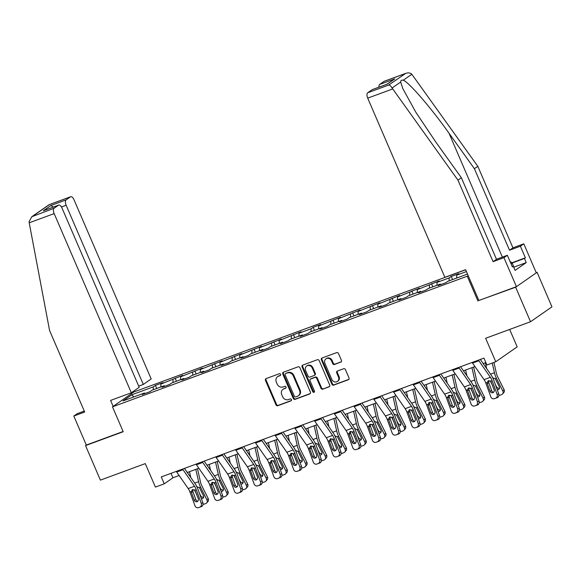 <?xml version="1.0" encoding="UTF-8"?>
<svg xmlns="http://www.w3.org/2000/svg" width="581" height="581" viewBox="0 0 581 581"><rect width="100%" height="100%" fill="white"/><g stroke="black" fill="none" stroke-linecap="round" stroke-linejoin="round"><path stroke-width="0.87" d="M280.587 374.367A1.039 0.922 -124.8 0 0 279.308 373.736L266.12 378.594A1.482 1.315 -124.8 0 0 265.466 380.402L275.975 404.812A1.482 1.315 -124.8 0 0 277.798 405.712L290.987 400.854A1.039 0.922 -124.8 0 0 290.166 398.958L288.459 399.583A4.75 4.205 -124.8 0 1 282.62 396.707L281.749 394.673A4.75 4.205 -124.8 0 1 283.005 389.314A4.75 4.205 -124.8 0 1 283.848 388.871L285.554 388.246A1.039 0.922 -124.8 0 0 284.741 386.343L283.034 386.975A4.75 4.205 -124.8 0 1 277.188 384.099L276.316 382.066A4.75 4.205 -124.8 0 1 277.573 376.706A4.75 4.205 -124.8 0 1 278.415 376.263L280.122 375.631A1.039 0.922 -124.8 0 0 280.587 374.367M340.793 362.174A1.482 1.315 -124.8 0 0 341.446 360.358L338.498 353.509A1.482 1.315 -124.8 0 0 336.675 352.609L322.027 358.005A1.482 1.315 -124.8 0 0 321.373 359.821L331.882 384.223A1.482 1.315 -124.8 0 0 333.712 385.123L348.353 379.734A1.482 1.315 -124.8 0 0 349.007 377.919L345.448 369.647A1.482 1.315 -124.8 0 0 343.625 368.746L337.358 371.056A1.482 1.315 -124.8 0 0 336.697 372.871L338.462 376.975A3.973 3.515 -124.8 0 1 337.416 381.456A3.973 3.515 -124.8 0 1 331.824 379.415L324.902 363.35A3.973 3.515 -124.8 0 1 325.956 358.862A3.973 3.515 -124.8 0 1 331.548 360.903L332.695 363.583A1.482 1.315 -124.8 0 0 334.525 364.483L341.272 361.832M84.274 411.065L77.229 413.657L73.816 416.04L86.308 445.053L85.53 445.591L100.404 480.131L145.286 463.602L155.403 487.089L164.249 483.828L161.278 476.921L483.937 358.114L486.907 365.021L495.76 361.76L517.177 346.85L509.675 329.427M478.875 300.464L515.652 287.21L530.526 321.751L485.643 338.28L495.76 361.76M477.974 301.089L467.269 276.215L112.496 406.853L133.921 391.943L465.657 269.787M85.53 445.591L123.208 431.719L112.496 406.853M299.905 367.722A1.482 1.315 -124.8 0 0 298.075 366.822L283.434 372.218A1.482 1.315 -124.8 0 0 282.773 374.026L293.289 398.435A1.482 1.315 -124.8 0 0 295.112 399.336L309.76 393.947A1.482 1.315 -124.8 0 0 310.414 392.131L299.905 367.722M302.73 365.108L317.371 359.719A1.482 1.315 -124.8 0 1 319.201 360.619L329.71 385.029A1.482 1.315 -124.8 0 1 329.057 386.837L322.789 389.147A1.482 1.315 -124.8 0 1 320.966 388.246L316.696 378.347A1.482 1.315 -124.8 0 0 314.873 377.447L310.719 378.979A1.482 1.315 -124.8 0 0 310.058 380.795L314.495 391.1A1.039 0.922 -124.8 0 1 312.76 391.739L302.076 366.923A1.482 1.315 -124.8 0 1 302.73 365.108M515.652 287.21L537.076 272.3L551.95 306.841L530.526 321.751M468.163 275.597L467.269 276.215M452.57 279.563L451.241 276.476L449.128 277.943L436.992 282.41L439.105 280.943L417.267 289.672L419.38 288.205L397.542 296.942L399.655 295.468L377.817 304.204L379.93 302.73L358.092 311.467L360.205 309.993L338.374 318.729L340.488 317.255L318.649 325.992L320.763 324.518L313.174 327.314L311.06 328.781L298.925 333.254L301.038 331.78L279.2 340.517L281.313 339.043L259.475 347.779L261.588 346.305L239.757 355.042L241.863 353.568L220.032 362.304L222.145 360.83L200.307 369.567L202.42 368.093L180.582 376.829L182.695 375.355L160.857 384.092L162.97 382.618L155.388 385.414L153.275 386.881L131.778 394.797L122.976 400.926L144.473 393.01L142.36 394.484L149.949 391.688L152.062 390.214L164.198 385.748L162.084 387.215L169.667 384.426L171.78 382.952L183.923 378.485L181.809 379.952L189.391 377.163L191.505 375.689L203.64 371.223L201.527 372.69L209.116 369.901L211.23 368.427L223.365 363.96L221.252 365.427L228.841 362.638L230.955 361.164L243.09 356.698L240.977 358.165L248.566 355.376L250.68 353.902L262.815 349.435L260.702 350.902L268.284 348.113L270.397 346.639L282.54 342.173L280.427 343.64L288.009 340.851L290.122 339.377L302.258 334.91L300.152 336.377L307.734 333.588L309.847 332.114L321.983 327.648L319.87 329.115L327.459 326.326L329.572 324.852L341.708 320.385L339.594 321.852L347.184 319.063L349.297 317.589L361.433 313.123L359.319 314.59L366.901 311.801L369.015 310.327L381.158 305.86L379.044 307.327L386.626 304.538L388.74 303.064L400.883 298.598L398.769 300.065L406.351 297.276L408.465 295.802L420.6 291.335L418.487 292.802L426.076 290.013L428.19 288.539L440.325 284.073L438.212 285.54L445.801 282.744L447.915 281.277L467.502 274.065M451.241 276.476L458.823 273.68L456.71 275.147L466.427 271.574M449.149 280.819L449.128 277.943M437.014 285.286L436.992 282.41M440.325 284.073L440.906 284.552M429.432 288.082L429.403 285.206M417.289 292.548L417.267 289.672M420.6 291.335L421.181 291.815M409.707 295.344L409.678 292.468M397.571 299.818L397.542 296.942M400.883 298.598L401.456 299.077M389.982 302.607L389.953 299.731M377.846 307.08L377.817 304.204M381.158 305.86L381.732 306.34M370.257 309.869L370.235 306.993M358.121 314.343L358.092 311.467M361.433 313.123L362.007 313.602M350.532 317.132L350.51 314.256M338.396 321.605L338.374 318.729M341.708 320.385L342.289 320.865M330.814 324.394L330.785 321.518M318.671 328.868L318.649 325.992M321.983 327.648L322.564 328.127M311.089 331.657L311.06 328.781M298.946 336.13L298.925 333.254M302.258 334.91L302.839 335.39M291.364 338.919L291.335 336.043M279.229 343.393L279.2 340.517M282.54 342.173L283.114 342.652M271.639 346.182L271.618 343.306M259.504 350.655L259.475 347.779M262.815 349.435L263.389 349.915M251.914 353.444L251.893 350.568M239.779 357.918L239.757 355.042M243.09 356.698L243.664 357.177M232.197 360.707L232.168 357.831M220.054 365.18L220.032 362.304M223.365 363.96L223.946 364.44M212.472 367.969L212.443 365.093M200.329 372.443L200.307 369.567M203.64 371.223L204.221 371.702M192.747 375.232L192.718 372.356M180.611 379.705L180.582 376.829M183.923 378.485L184.497 378.965M173.022 382.494L173 379.618M160.886 386.968L160.857 384.092M164.198 385.748L164.772 386.227M153.297 389.757L153.275 386.881M133.841 396.925L131.778 394.797M144.473 393.01L145.047 393.49M537.076 272.3L536.198 272.62M164.249 483.828L172.935 477.785L179.115 475.512M187.3 472.498L198.84 468.25M207.025 465.236L218.565 460.987M226.743 457.973L238.29 453.725M246.467 450.711L258.015 446.462M266.192 443.448L277.733 439.192M285.917 436.186L297.457 431.93M305.642 428.923L317.182 424.667M325.36 421.661L336.907 417.405M345.085 414.398L356.632 410.142M364.81 407.136L376.357 402.88M384.535 399.873L396.075 395.617M404.26 392.611L415.8 388.355M423.985 385.348L435.525 381.092M443.702 378.086L455.25 373.83M463.427 370.816L474.975 366.567M483.152 363.553L485.854 362.566M456.739 278.023L456.71 275.147M171.017 473.333L172.935 477.785M156.717 388.5L155.388 385.414M176.442 381.238L175.113 378.151M196.16 373.975L194.831 370.889M215.885 366.713L214.556 363.626M235.61 359.45L234.281 356.364M255.335 352.188L254.006 349.101M275.06 344.925L273.731 341.839M294.785 337.663L293.449 334.576M314.503 330.4L313.174 327.314M334.228 323.138L332.898 320.051M353.952 315.875L352.623 312.789M373.677 308.613L372.348 305.526M393.402 301.35L392.066 298.264M413.12 294.088L411.791 291.001M432.845 286.825L431.516 283.739M280.543 375.29L278.996 375.856A4.75 4.205 -124.8 0 0 278.154 376.299L277.573 376.706M283.005 389.314L283.579 388.907A4.75 4.205 -124.8 0 1 284.429 388.471L285.975 387.905M266.178 378.572A1.482 1.315 -124.8 0 0 266.04 380.003L276.556 404.412A1.482 1.315 -124.8 0 0 278.379 405.306L291.401 400.512M283.492 372.196A1.482 1.315 -124.8 0 0 283.354 373.627L293.87 398.036A1.482 1.315 -124.8 0 0 295.693 398.936L310.276 393.562M285.612 373.612A1.039 0.922 -124.8 0 0 285.155 374.883L294.385 396.307A1.039 0.922 -124.8 0 0 295.664 396.932L297.457 396.271A4.75 4.205 -124.8 0 0 298.307 395.835A4.75 4.205 -124.8 0 0 299.564 390.468L293.252 375.827A4.75 4.205 -124.8 0 0 287.413 372.951L286.193 373.205A1.039 0.922 -124.8 0 0 285.852 373.445M298.307 395.835L298.881 395.429A4.75 4.205 -124.8 0 0 300.145 390.069L299.564 390.468M286.193 373.205L287.994 372.544A4.75 4.205 -124.8 0 1 293.833 375.42L300.145 390.069M329.572 386.459L322.789 389.147M310.45 379.117L311.031 378.718A1.482 1.315 -124.8 0 1 311.293 378.58L315.454 377.047A1.482 1.315 -124.8 0 1 317.277 377.948L321.54 387.847A1.482 1.315 -124.8 0 0 323.37 388.74M302.788 365.086A1.482 1.315 -124.8 0 0 302.65 366.517L313.341 391.333A1.039 0.922 -124.8 0 0 314.466 392.008M312.273 368.078A3.973 3.515 -124.8 0 0 306.688 366.037A3.973 3.515 -124.8 0 0 305.635 370.518L308.075 376.183A1.482 1.315 -124.8 0 0 309.898 377.084L314.06 375.551A1.482 1.315 -124.8 0 0 314.713 373.736L312.273 368.078L312.854 367.671A3.973 3.515 -124.8 0 0 307.269 365.638L306.688 366.037M314.321 375.413L314.902 375.006A1.482 1.315 -124.8 0 0 315.294 373.336L314.713 373.736M312.854 367.671L315.294 373.336M325.956 358.862L326.537 358.462A3.973 3.515 -124.8 0 1 332.121 360.496L333.276 363.176A1.482 1.315 -124.8 0 0 335.099 364.076L341.308 361.789M337.416 381.456L337.989 381.049A3.973 3.515 -124.8 0 0 339.043 376.568L338.462 376.975M337.416 371.034A1.482 1.315 -124.8 0 0 337.278 372.465L339.043 376.568M322.085 357.983A1.482 1.315 -124.8 0 0 321.954 359.414L332.463 383.823A1.482 1.315 -124.8 0 0 334.286 384.724L348.876 379.349M194.337 489.754L196.792 494.642M189.493 471.692L190.808 477.538M195.819 469.361L198.579 481.678A11.344 5.156 69.8 0 0 200.576 487.248L206.967 499.994L208.223 498.556A3.028 2.615 41.1 0 1 207.969 501.476L206.72 502.914A3.028 2.615 -138.9 0 0 206.967 499.994M197.496 468.744L200.496 482.099A7.56 3.435 69.8 0 0 201.825 485.818L208.223 498.556M196.603 486.631L199.399 487.684L203.444 495.658A2.418 2.092 41.1 0 1 201.36 498.607M206.72 502.914A3.028 2.615 -138.9 0 1 205.768 503.56L204.505 504.025A3.028 2.615 -138.9 0 1 203.096 504.148M199.392 493.211L200.648 495.716A2.418 2.092 -138.9 0 0 203.67 497.104M182.616 469.063A5.294 2.404 69.8 0 0 183.03 469.709L194.526 486.253A7.56 3.435 -110.2 0 1 196.276 489.681L201.273 503.393L202.892 502.826A3.028 2.694 70.7 0 1 201.404 506.603L199.777 507.169A3.028 2.694 -109.3 0 0 201.273 503.393M184.446 468.395L195.281 483.973A11.344 5.156 -110.2 0 1 197.896 489.115L202.892 502.826M176.297 471.394A5.294 2.404 69.8 0 0 176.704 472.041L188.208 488.577A7.56 3.435 -110.2 0 1 189.958 492.005L194.955 505.724A3.028 2.694 -109.3 0 0 198.513 507.634L199.777 507.169M192.87 489.551L192.87 491.446L191.476 492.644L194.228 500.19L195.848 499.624L192.87 491.446M198.513 507.634L201.404 506.603M195.848 499.624A2.418 2.157 -109.3 0 0 197.794 501.258M191.476 492.644L191.316 491.504L192.616 489.623L194.911 490.182L198.274 498.694A2.418 2.157 70.7 0 1 194.228 500.19M192.042 489.965L192.616 489.623M510.307 262.125L510.917 261.9L512.326 263.157L514.403 268.836M512.326 263.157L511.033 263.818M29.203 222.792L29.05 221.681L31.861 216.691L54.113 208.245A4.539 2.063 69.8 0 0 54.164 213.597L29.203 222.792L49.588 330.524L84.688 412.038L73.816 416.04M138.699 386.133L143.311 384.44L151.183 378.957L74.019 199.777A4.539 2.063 69.8 0 0 70.715 196.727A4.539 2.063 69.8 0 0 70.497 196.843L66.096 199.9A4.539 2.063 69.8 0 0 66.147 205.26L61.455 206.989M143.311 384.44L66.147 205.26M113.164 406.388L110.593 400.418L131.328 392.778L139.2 387.302L62.036 208.121A4.539 2.063 69.8 0 0 58.732 205.071A4.539 2.063 69.8 0 0 58.514 205.18L54.113 208.245M131.328 392.778L54.164 213.597M133.02 392.567L132.7 391.819M86.308 445.053L123.114 431.501M53.336 207.054L50.925 205.492L66.096 199.9M58.514 205.18L43.343 210.772L58.732 205.071M70.497 196.843L49.029 204.737L31.861 216.691M511.905 262.779L525.384 257.811L520.387 246.213L509.508 250.215L474.408 168.708L477.822 166.326L411.827 74.252C410.15 72.69 407.906 72.48 405.102 73.634L384.048 81.384A4.539 2.063 -110.2 0 1 384.266 81.267L405.763 73.351L388.718 85.037C389.8 85.08 390.919 86.075 392.073 88.007L457.966 180.154L461.379 177.771L496.486 259.279L507.358 255.277L512.355 266.882L513.284 266.236L515.064 270.383L526.241 262.605L524.454 258.458L512.144 262.997M474.408 168.708L449.04 133.274C431.204 107.979 408.399 81.601 403.214 80.251C401.536 79.851 400.701 80.432 400.687 82.008L402.764 88.494L415.771 112.148L436.011 142.338L461.379 177.771M520.387 246.213L523.801 243.831L536.292 272.845L516.436 286.665L478.882 300.493L465.621 269.686L444.879 277.326L367.715 98.138A4.539 2.063 -110.2 0 1 367.664 92.786L372.065 89.728A4.539 2.063 -110.2 0 1 372.283 89.612L387.237 84.136L372.065 89.728M509.508 250.215L512.929 247.833L523.801 243.831M477.822 166.326L512.929 247.833M457.966 180.154L493.066 261.661L503.945 257.659L507.358 255.277M503.945 257.659L516.436 286.665M525.384 257.811L524.454 258.458M493.066 261.661L496.486 259.279M378.986 87.143A4.539 2.063 -110.2 0 1 379.654 84.448L384.048 81.384M512.246 266.621L513.284 266.236M526.241 262.605L514.025 267.1M379.654 84.448L394.826 78.856L386.91 84.223M214.062 482.491L216.517 487.379M209.218 464.43L210.533 470.276M215.536 462.098L218.303 474.408A11.344 5.156 69.8 0 0 220.293 479.986L226.692 492.732L227.941 491.294A3.028 2.615 41.1 0 1 227.694 494.213L226.445 495.651A3.028 2.615 -138.9 0 0 226.692 492.732M217.221 461.481L220.214 474.837A7.56 3.435 69.8 0 0 221.543 478.555L227.941 491.294M216.328 479.369L219.124 480.422L223.169 488.396A2.418 2.092 41.1 0 1 221.085 491.344M226.445 495.651A3.028 2.615 -138.9 0 1 225.493 496.297L224.23 496.762A3.028 2.615 -138.9 0 1 222.821 496.886M219.117 485.948L220.373 488.454A2.418 2.092 -138.9 0 0 223.394 489.841M233.787 475.229L236.242 480.117M228.943 457.16L230.258 463.013M235.261 454.836L238.028 467.146A11.344 5.156 69.8 0 0 240.018 472.723L246.417 485.469L247.666 484.031A3.028 2.615 41.1 0 1 247.419 486.951L246.17 488.389A3.028 2.615 -138.9 0 0 246.417 485.469M236.939 454.219L239.938 467.574A7.56 3.435 69.8 0 0 241.268 471.293L247.666 484.031M236.053 472.106L238.849 473.159L242.894 481.133A2.418 2.092 41.1 0 1 240.803 484.082M246.17 488.389A3.028 2.615 -138.9 0 1 245.211 489.035L243.947 489.5A3.028 2.615 -138.9 0 1 242.538 489.623M238.842 478.686L240.098 481.191A2.418 2.092 -138.9 0 0 243.119 482.579M202.341 461.801A5.294 2.404 69.8 0 0 202.747 462.447L214.251 478.991A7.56 3.435 -110.2 0 1 216.001 482.419L220.998 496.13L222.617 495.564A3.028 2.694 70.7 0 1 221.129 499.34L219.502 499.907A3.028 2.694 -109.3 0 0 220.998 496.13M204.171 461.132L214.999 476.71A11.344 5.156 -110.2 0 1 217.621 481.852L222.617 495.564M196.022 464.132A5.294 2.404 69.8 0 0 196.429 464.778L207.933 481.315A7.56 3.435 -110.2 0 1 209.676 484.743L214.672 498.462A3.028 2.694 -109.3 0 0 218.238 500.372L219.502 499.907M212.595 482.288L212.595 484.184L211.201 485.382L213.946 492.928L215.573 492.361L212.595 484.184M218.238 500.372L221.129 499.34M215.573 492.361A2.418 2.157 -109.3 0 0 217.512 493.995M211.201 485.382L211.041 484.242L212.341 482.361L214.636 482.92L217.998 491.432A2.418 2.157 70.7 0 1 213.946 492.928M211.76 482.702L212.341 482.361M222.065 454.538A5.294 2.404 69.8 0 0 222.472 455.184L233.976 471.728A7.56 3.435 -110.2 0 1 235.726 475.156L240.723 488.868L242.342 488.301A3.028 2.694 70.7 0 1 240.846 492.078L239.227 492.644A3.028 2.694 -109.3 0 0 240.723 488.868M223.888 453.87L234.724 469.448A11.344 5.156 -110.2 0 1 237.346 474.583L242.342 488.301M215.74 456.869A5.294 2.404 69.8 0 0 216.154 457.516L227.658 474.052A7.56 3.435 -110.2 0 1 229.401 477.48L234.397 491.199A3.028 2.694 -109.3 0 0 237.963 493.109L239.227 492.644M232.32 475.026L232.32 476.921L230.926 478.119L233.671 485.665L235.298 485.099L232.32 476.921M237.963 493.109L240.846 492.078M235.298 485.099A2.418 2.157 -109.3 0 0 237.237 486.725M230.926 478.119L230.766 476.979L232.066 475.098L234.361 475.657L237.716 484.169A2.418 2.157 70.7 0 1 233.671 485.665M231.485 475.44L232.066 475.098M253.512 467.966L255.967 472.854M248.668 449.897L249.975 455.751M254.986 447.573L257.746 459.883A11.344 5.156 69.8 0 0 259.743 465.461L266.142 478.207L267.391 476.769A3.028 2.615 41.1 0 1 267.144 479.688L265.895 481.126A3.028 2.615 -138.9 0 0 266.142 478.207M256.664 446.956L259.663 460.312A7.56 3.435 69.8 0 0 260.992 464.03L267.391 476.769M255.778 464.844L258.567 465.897L262.619 473.871A2.418 2.092 41.1 0 1 260.528 476.819M265.895 481.126A3.028 2.615 -138.9 0 1 264.936 481.772L263.672 482.237A3.028 2.615 -138.9 0 1 262.263 482.361M258.56 471.423L259.823 473.929A2.418 2.092 -138.9 0 0 262.844 475.316M273.23 460.704L275.692 465.592M268.386 442.635L269.7 448.488M274.711 440.311L277.471 452.621A11.344 5.156 69.8 0 0 279.468 458.198L285.867 470.944L287.116 469.506A3.028 2.615 41.1 0 1 286.869 472.426L285.612 473.864A3.028 2.615 -138.9 0 0 285.867 470.944M276.389 439.694L279.388 453.049A7.56 3.435 69.8 0 0 280.717 456.768L287.116 469.506M275.503 457.581L278.292 458.634L282.337 466.608A2.418 2.092 41.1 0 1 280.253 469.557M285.612 473.864A3.028 2.615 -138.9 0 1 284.661 474.51L283.397 474.975A3.028 2.615 -138.9 0 1 281.988 475.098M278.284 464.161L279.541 466.666A2.418 2.092 -138.9 0 0 282.569 468.054M292.955 453.441L295.417 458.329M288.111 435.372L289.425 441.226M294.436 433.048L297.196 445.358A11.344 5.156 69.8 0 0 299.193 450.936L305.591 463.674L306.841 462.244A3.028 2.615 41.1 0 1 306.586 465.163L305.337 466.594A3.028 2.615 -138.9 0 0 305.591 463.674M296.114 432.431L299.113 445.787A7.56 3.435 69.8 0 0 300.442 449.505L306.841 462.244M295.221 450.319L298.017 451.372L302.062 459.346A2.418 2.092 41.1 0 1 299.978 462.294M305.337 466.594A3.028 2.615 -138.9 0 1 304.386 467.247L303.122 467.712A3.028 2.615 -138.9 0 1 301.713 467.836M298.009 456.898L299.266 459.404A2.418 2.092 -138.9 0 0 302.287 460.791M241.79 447.276A5.294 2.404 69.8 0 0 242.197 447.922L253.701 464.466A7.56 3.435 -110.2 0 1 255.444 467.887L260.441 481.605L262.067 481.039A3.028 2.694 70.7 0 1 260.571 484.815L258.952 485.382A3.028 2.694 -109.3 0 0 260.441 481.605M243.613 446.607L254.449 462.185A11.344 5.156 -110.2 0 1 257.071 467.32L262.067 481.039M235.465 449.607A5.294 2.404 69.8 0 0 235.879 450.253L247.375 466.79A7.56 3.435 -110.2 0 1 249.126 470.218L254.122 483.937A3.028 2.694 -109.3 0 0 257.688 485.847L258.952 485.382M252.038 467.763L252.045 469.659L250.651 470.857L253.396 478.403L255.015 477.829L252.045 469.659M257.688 485.847L260.571 484.815M255.015 477.829A2.418 2.157 -109.3 0 0 256.962 479.463M250.651 470.857L250.491 469.717L251.791 467.836L254.086 468.395L257.441 476.907A2.418 2.157 70.7 0 1 253.396 478.403M251.21 468.177L251.791 467.836M261.508 440.013A5.294 2.404 69.8 0 0 261.922 440.659L273.426 457.203A7.56 3.435 -110.2 0 1 275.169 460.624L280.165 474.343L281.792 473.776A3.028 2.694 70.7 0 1 280.296 477.553L278.677 478.119A3.028 2.694 -109.3 0 0 280.165 474.343M263.338 439.345L274.174 454.923A11.344 5.156 -110.2 0 1 276.796 460.058L281.792 473.776M255.19 442.344A5.294 2.404 69.8 0 0 255.596 442.991L267.1 459.527A7.56 3.435 -110.2 0 1 268.85 462.955L273.847 476.674A3.028 2.694 -109.3 0 0 277.413 478.584L278.677 478.119M271.763 460.501L271.763 462.396L270.368 463.594L273.121 471.133L274.74 470.566L271.763 462.396M277.413 478.584L280.296 477.553M274.74 470.566A2.418 2.157 -109.3 0 0 276.687 472.2M270.368 463.594L270.209 462.454L271.509 460.573L273.811 461.132L277.166 469.644A2.418 2.157 70.7 0 1 273.121 471.133M270.935 460.915L271.509 460.573M281.233 432.751A5.294 2.404 69.8 0 0 281.647 433.397L293.151 449.941A7.56 3.435 -110.2 0 1 294.894 453.362L299.89 467.08L301.51 466.514A3.028 2.694 70.7 0 1 300.021 470.29L298.394 470.857A3.028 2.694 -109.3 0 0 299.89 467.08M283.063 432.082L293.899 447.66A11.344 5.156 -110.2 0 1 296.513 452.795L301.51 466.514M274.915 435.082A5.294 2.404 69.8 0 0 275.321 435.728L286.825 452.265A7.56 3.435 -110.2 0 1 288.575 455.693L293.572 469.412A3.028 2.694 -109.3 0 0 297.131 471.322L298.394 470.857M291.488 453.238L291.488 455.134L290.093 456.332L292.846 463.87L294.465 463.304L291.488 455.134M297.131 471.322L300.021 470.29M294.465 463.304A2.418 2.157 -109.3 0 0 296.412 464.938M290.093 456.332L289.934 455.192L291.234 453.311L293.536 453.863L296.891 462.382A2.418 2.157 70.7 0 1 292.846 463.87M290.66 453.652L291.234 453.311M312.68 446.179L315.134 451.067M307.836 428.11L309.15 433.963M314.154 425.786L316.921 438.096A11.344 5.156 69.8 0 0 318.911 443.673L325.309 456.412L326.558 454.981A3.028 2.615 41.1 0 1 326.311 457.901L325.062 459.331A3.028 2.615 -138.9 0 0 325.309 456.412M315.839 425.169L318.831 438.524A7.56 3.435 69.8 0 0 320.16 442.243L326.558 454.981M314.946 443.056L317.742 444.109L321.787 452.083A2.418 2.092 41.1 0 1 319.703 455.032M325.062 459.331A3.028 2.615 -138.9 0 1 324.111 459.985L322.847 460.45A3.028 2.615 -138.9 0 1 321.438 460.573M317.734 449.636L318.991 452.141A2.418 2.092 -138.9 0 0 322.012 453.529M300.958 425.488A5.294 2.404 69.8 0 0 301.365 426.134L312.868 442.678A7.56 3.435 -110.2 0 1 314.619 446.099L319.615 459.818L321.235 459.251A3.028 2.694 70.7 0 1 319.746 463.028L318.119 463.594A3.028 2.694 -109.3 0 0 319.615 459.818M302.788 424.82L313.617 440.398A11.344 5.156 -110.2 0 1 316.238 445.533L321.235 459.251M294.64 427.819A5.294 2.404 69.8 0 0 295.046 428.466L306.55 445.002A7.56 3.435 -110.2 0 1 308.293 448.43L313.29 462.149A3.028 2.694 -109.3 0 0 316.856 464.059L318.119 463.594M311.213 445.976L311.213 447.871L309.818 449.069L312.571 456.608L314.19 456.041L311.213 447.871M316.856 464.059L319.746 463.028M314.19 456.041A2.418 2.157 -109.3 0 0 316.137 457.675M309.818 449.069L309.658 447.929L310.958 446.048L313.253 446.6L316.616 455.119A2.418 2.157 70.7 0 1 312.571 456.608M310.377 446.39L310.958 446.048M332.405 438.916L334.859 443.804M327.561 420.847L328.875 426.701M333.879 418.523L336.646 430.833A11.344 5.156 69.8 0 0 338.636 436.411L345.034 449.149L346.283 447.719A3.028 2.615 41.1 0 1 346.036 450.638L344.787 452.069A3.028 2.615 -138.9 0 0 345.034 449.149M335.564 417.906L338.556 431.262A7.56 3.435 69.8 0 0 339.885 434.98L346.283 447.719M334.671 435.794L337.467 436.847L341.512 444.821A2.418 2.092 41.1 0 1 339.427 447.769M344.787 452.069A3.028 2.615 -138.9 0 1 343.836 452.722L342.565 453.187A3.028 2.615 -138.9 0 1 341.163 453.303M337.459 442.373L338.716 444.879A2.418 2.092 -138.9 0 0 341.737 446.266M320.683 418.226A5.294 2.404 69.8 0 0 321.09 418.872L332.593 435.416A7.56 3.435 -110.2 0 1 334.344 438.837L339.34 452.555L340.96 451.989A3.028 2.694 70.7 0 1 339.464 455.765L337.844 456.332A3.028 2.694 -109.3 0 0 339.34 452.555M322.506 417.557L333.341 433.135A11.344 5.156 -110.2 0 1 335.963 438.27L340.96 451.989M314.357 420.557A5.294 2.404 69.8 0 0 314.771 421.203L326.275 437.74A7.56 3.435 -110.2 0 1 328.018 441.168L333.015 454.887A3.028 2.694 -109.3 0 0 336.581 456.797L337.844 456.332M330.938 438.713L330.938 440.609L329.543 441.807L332.288 449.345L333.915 448.779L330.938 440.609M336.581 456.797L339.464 455.765M333.915 448.779A2.418 2.157 -109.3 0 0 335.854 450.413M329.543 441.807L329.383 440.667L330.683 438.786L332.978 439.338L336.334 447.857A2.418 2.157 70.7 0 1 332.288 449.345M330.102 439.127L330.683 438.786M352.13 431.654L354.584 436.542M347.285 413.585L348.593 419.438M353.604 411.261L356.364 423.571A11.344 5.156 69.8 0 0 358.361 429.148L364.759 441.887L366.008 440.456A3.028 2.615 41.1 0 1 365.761 443.376L364.512 444.806A3.028 2.615 -138.9 0 0 364.759 441.887M355.281 410.644L358.281 423.999A7.56 3.435 69.8 0 0 359.61 427.718L366.008 440.456M354.395 428.531L357.192 429.584L361.237 437.558A2.418 2.092 41.1 0 1 359.145 440.507M364.512 444.806A3.028 2.615 -138.9 0 1 363.553 445.46L362.29 445.925A3.028 2.615 -138.9 0 1 360.881 446.041M357.184 435.111L358.441 437.616A2.418 2.092 -138.9 0 0 361.462 439.004M340.408 410.963A5.294 2.404 69.8 0 0 340.815 411.609L352.318 428.153A7.56 3.435 -110.2 0 1 354.069 431.574L359.065 445.293L360.685 444.726A3.028 2.694 70.7 0 1 359.189 448.503L357.569 449.069A3.028 2.694 -109.3 0 0 359.065 445.293M342.231 410.295L353.066 425.873A11.344 5.156 -110.2 0 1 355.688 431.008L360.685 444.726M334.082 413.294A5.294 2.404 69.8 0 0 334.496 413.941L346 430.477A7.56 3.435 -110.2 0 1 347.743 433.905L352.74 447.624A3.028 2.694 -109.3 0 0 356.306 449.534L357.569 449.069M350.655 431.451L350.663 433.346L349.268 434.544L352.013 442.083L353.64 441.516L350.663 433.346M356.306 449.534L359.189 448.503M353.64 441.516A2.418 2.157 -109.3 0 0 355.579 443.15M349.268 434.544L349.108 433.404L350.408 431.523L352.703 432.075L356.059 440.594A2.418 2.157 70.7 0 1 352.013 442.083M349.827 431.865L350.408 431.523M371.855 424.391L374.309 429.279M367.003 406.322L368.318 412.176M373.329 403.998L376.089 416.308A11.344 5.156 69.8 0 0 378.086 421.886L384.484 434.624L385.733 433.194A3.028 2.615 41.1 0 1 385.486 436.113L384.237 437.544A3.028 2.615 -138.9 0 0 384.484 434.624M375.006 403.381L378.006 416.737A7.56 3.435 69.8 0 0 379.335 420.455L385.733 433.194M374.12 421.269L376.909 422.314L380.962 430.296A2.418 2.092 41.1 0 1 378.87 433.244M384.237 437.544A3.028 2.615 -138.9 0 1 383.278 438.197L382.015 438.662A3.028 2.615 -138.9 0 1 380.606 438.778M376.902 427.848L378.166 430.354A2.418 2.092 -138.9 0 0 381.187 431.741M360.126 403.701A5.294 2.404 69.8 0 0 360.54 404.347L372.043 420.884A7.56 3.435 -110.2 0 1 373.786 424.312L378.783 438.03L380.41 437.464A3.028 2.694 70.7 0 1 378.914 441.24L377.294 441.807A3.028 2.694 -109.3 0 0 378.783 438.03M361.956 403.025L372.791 418.61A11.344 5.156 -110.2 0 1 375.413 423.745L380.41 437.464M353.807 406.032A5.294 2.404 69.8 0 0 354.214 406.678L365.718 423.215A7.56 3.435 -110.2 0 1 367.468 426.643L372.465 440.362A3.028 2.694 -109.3 0 0 376.03 442.272L377.294 441.807M370.38 424.188L370.38 426.084L368.993 427.282L371.738 434.82L373.358 434.254L370.38 426.084M376.03 442.272L378.914 441.24M373.358 434.254A2.418 2.157 -109.3 0 0 375.304 435.888M368.993 427.282L368.826 426.142L370.126 424.261L372.428 424.813L375.784 433.332A2.418 2.157 70.7 0 1 371.738 434.82M369.552 424.602L370.126 424.261M391.572 417.129L394.034 422.017M386.728 399.06L388.043 404.913M393.054 396.736L395.814 409.046A11.344 5.156 69.8 0 0 397.811 414.623L404.209 427.362L405.458 425.931A3.028 2.615 41.1 0 1 405.204 428.851L403.955 430.281A3.028 2.615 -138.9 0 0 404.209 427.362M394.731 396.119L397.731 409.474A7.56 3.435 69.8 0 0 399.06 413.193L405.458 425.931M393.838 414.006L396.634 415.052L400.679 423.033A2.418 2.092 41.1 0 1 398.595 425.982M403.955 430.281A3.028 2.615 -138.9 0 1 403.003 430.935L401.74 431.4A3.028 2.615 -138.9 0 1 400.331 431.516M396.627 420.586L397.883 423.091A2.418 2.092 -138.9 0 0 400.912 424.479M379.851 396.438A5.294 2.404 69.8 0 0 380.264 397.084L391.768 413.621A7.56 3.435 -110.2 0 1 393.511 417.049L398.508 430.768L400.135 430.201A3.028 2.694 70.7 0 1 398.639 433.971L397.019 434.544A3.028 2.694 -109.3 0 0 398.508 430.768M381.681 395.763L392.516 411.348A11.344 5.156 -110.2 0 1 395.138 416.483L400.135 430.201M373.532 398.769A5.294 2.404 69.8 0 0 373.939 399.416L385.443 415.952A7.56 3.435 -110.2 0 1 387.193 419.38L392.19 433.092A3.028 2.694 -109.3 0 0 395.748 435.009L397.019 434.544M390.105 416.926L390.105 418.821L388.711 420.019L391.463 427.558L393.083 426.991L390.105 418.821M395.748 435.009L398.639 433.971M393.083 426.991A2.418 2.157 -109.3 0 0 395.029 428.625M388.711 420.019L388.551 418.879L389.851 416.998L392.153 417.55L395.508 426.069A2.418 2.157 70.7 0 1 391.463 427.558M389.277 417.34L389.851 416.998M411.297 409.866L413.752 414.754M406.453 391.797L407.768 397.651M412.771 389.473L415.538 401.783A11.344 5.156 69.8 0 0 417.536 407.361L423.927 420.099L425.176 418.669A3.028 2.615 41.1 0 1 424.929 421.588L423.68 423.019A3.028 2.615 -138.9 0 0 423.927 420.099M414.456 388.856L417.448 402.212A7.56 3.435 69.8 0 0 418.785 405.93L425.176 418.669M413.563 406.744L416.359 407.789L420.404 415.771A2.418 2.092 41.1 0 1 418.32 418.719M423.68 423.019A3.028 2.615 -138.9 0 1 422.728 423.672L421.465 424.137A3.028 2.615 -138.9 0 1 420.056 424.253M416.352 413.323L417.608 415.829A2.418 2.092 -138.9 0 0 420.629 417.216M399.575 389.176A5.294 2.404 69.8 0 0 399.982 389.822L411.486 406.359A7.56 3.435 -110.2 0 1 413.236 409.787L418.233 423.505L419.852 422.939A3.028 2.694 70.7 0 1 418.364 426.708L416.737 427.275A3.028 2.694 -109.3 0 0 418.233 423.505M401.406 388.5L412.241 404.078A11.344 5.156 -110.2 0 1 414.856 409.22L419.852 422.939M393.257 391.507A5.294 2.404 69.8 0 0 393.664 392.153L405.168 408.69A7.56 3.435 -110.2 0 1 406.911 412.118L411.914 425.829A3.028 2.694 -109.3 0 0 415.473 427.747L416.737 427.275M409.83 409.663L409.83 411.559L408.436 412.75L411.188 420.295L412.808 419.729L409.83 411.559M415.473 427.747L418.364 426.708M412.808 419.729A2.418 2.157 -109.3 0 0 414.754 421.363M408.436 412.75L408.276 411.617L409.576 409.736L411.871 410.288L415.233 418.807A2.418 2.157 70.7 0 1 411.188 420.295M409.002 410.077L409.576 409.736M431.022 402.604L433.477 407.492M426.178 384.535L427.493 390.388M432.496 382.211L435.263 394.521A11.344 5.156 69.8 0 0 437.253 400.098L443.652 412.837L444.901 411.406A3.028 2.615 41.1 0 1 444.654 414.326L443.405 415.756A3.028 2.615 -138.9 0 0 443.652 412.837M434.181 381.594L437.173 394.949A7.56 3.435 69.8 0 0 438.502 398.668L444.901 411.406M433.288 399.474L436.084 400.527L440.129 408.508A2.418 2.092 41.1 0 1 438.045 411.457M443.405 415.756A3.028 2.615 -138.9 0 1 442.453 416.41L441.182 416.875A3.028 2.615 -138.9 0 1 439.781 416.991M436.077 406.061L437.333 408.566A2.418 2.092 -138.9 0 0 440.354 409.954M419.3 381.913A5.294 2.404 69.8 0 0 419.707 382.559L431.211 399.096A7.56 3.435 -110.2 0 1 432.961 402.524L437.958 416.243L439.577 415.676A3.028 2.694 70.7 0 1 438.089 419.446L436.462 420.012A3.028 2.694 -109.3 0 0 437.958 416.243M421.123 381.238L431.959 396.816A11.344 5.156 -110.2 0 1 434.581 401.958L439.577 415.676M412.975 384.244A5.294 2.404 69.8 0 0 413.389 384.891L424.893 401.427A7.56 3.435 -110.2 0 1 426.636 404.855L431.632 418.567A3.028 2.694 -109.3 0 0 435.198 420.484L436.462 420.012M429.555 402.401L429.555 404.296L428.161 405.487L430.906 413.033L432.533 412.466L429.555 404.296M435.198 420.484L438.089 419.446M432.533 412.466A2.418 2.157 -109.3 0 0 434.472 414.1M428.161 405.487L428.001 404.354L429.301 402.473L431.596 403.025L434.951 411.544A2.418 2.157 70.7 0 1 430.906 413.033M428.72 402.815L429.301 402.473M450.747 395.341L453.202 400.229M445.903 377.272L447.21 383.126M452.221 374.948L454.981 387.258A11.344 5.156 69.8 0 0 456.978 392.836L463.377 405.574L464.626 404.144A3.028 2.615 41.1 0 1 464.379 407.063L463.13 408.494A3.028 2.615 -138.9 0 0 463.377 405.574M453.899 374.324L456.898 387.687A7.56 3.435 69.8 0 0 458.227 391.405L464.626 404.144M453.013 392.211L455.809 393.264L459.854 401.246A2.418 2.092 41.1 0 1 457.763 404.194M463.13 408.494A3.028 2.615 -138.9 0 1 462.171 409.147L460.907 409.612A3.028 2.615 -138.9 0 1 459.498 409.728M455.802 398.798L457.058 401.304A2.418 2.092 -138.9 0 0 460.079 402.691M439.025 374.651A5.294 2.404 69.8 0 0 439.432 375.297L450.936 391.834A7.56 3.435 -110.2 0 1 452.686 395.262L457.683 408.98L459.302 408.414A3.028 2.694 70.7 0 1 457.806 412.183L456.187 412.75A3.028 2.694 -109.3 0 0 457.683 408.98M440.848 373.975L451.684 389.553A11.344 5.156 -110.2 0 1 454.306 394.695L459.302 408.414M432.7 376.982A5.294 2.404 69.8 0 0 433.114 377.628L444.618 394.165A7.56 3.435 -110.2 0 1 446.361 397.593L451.357 411.304A3.028 2.694 -109.3 0 0 454.923 413.222L456.187 412.75M449.28 395.138L449.28 397.034L447.886 398.225L450.631 405.77L452.258 405.204L449.28 397.034M454.923 413.222L457.806 412.183M452.258 405.204A2.418 2.157 -109.3 0 0 454.197 406.838M447.886 398.225L447.726 397.092L449.026 395.211L451.321 395.763L454.676 404.282A2.418 2.157 70.7 0 1 450.631 405.77M448.445 395.552L449.026 395.211M470.472 388.079L472.927 392.967M465.621 370.01L466.935 375.863M471.946 367.686L474.706 379.996A11.344 5.156 69.8 0 0 476.703 385.573L483.101 398.312L484.351 396.881A3.028 2.615 41.1 0 1 484.104 399.801L482.855 401.231A3.028 2.615 -138.9 0 0 483.101 398.312M473.624 367.061L476.623 380.424A7.56 3.435 69.8 0 0 477.952 384.143L484.351 396.881M472.738 384.949L475.527 386.002L479.579 393.983A2.418 2.092 41.1 0 1 477.488 396.932M482.855 401.231A3.028 2.615 -138.9 0 1 481.896 401.885L480.632 402.35A3.028 2.615 -138.9 0 1 479.223 402.466M475.519 391.536L476.783 394.034A2.418 2.092 -138.9 0 0 479.804 395.429M458.75 367.388A5.294 2.404 69.8 0 0 459.157 368.034L470.661 384.571A7.56 3.435 -110.2 0 1 472.404 387.999L477.4 401.718L479.027 401.151A3.028 2.694 70.7 0 1 477.531 404.921L475.912 405.487A3.028 2.694 -109.3 0 0 477.4 401.718M460.573 366.713L471.409 382.291A11.344 5.156 -110.2 0 1 474.031 387.433L479.027 401.151M452.425 369.712A5.294 2.404 69.8 0 0 452.831 370.366L464.335 386.902A7.56 3.435 -110.2 0 1 466.085 390.33L471.082 404.042A3.028 2.694 -109.3 0 0 474.604 405.966A3.028 2.694 -109.3 0 0 474.648 405.959L475.912 405.487M468.998 387.876L469.005 389.771L467.611 390.962L470.356 398.508L471.975 397.941L469.005 389.771M474.648 405.959L477.531 404.921M471.975 397.941A2.418 2.157 -109.3 0 0 473.922 399.575M467.611 390.962L467.444 389.829L468.744 387.948L471.046 388.5L474.401 397.019A2.418 2.157 70.7 0 1 470.356 398.508M468.17 388.282L468.744 387.948M490.19 380.816L492.652 385.704M485.346 362.747L486.66 368.601M492.26 363.052L494.431 372.733A11.344 5.156 69.8 0 0 496.428 378.311L502.826 391.049L504.076 389.619A3.028 2.615 41.1 0 1 503.821 392.538L502.572 393.969A3.028 2.615 -138.9 0 0 502.826 391.049M493.937 362.435L496.348 373.162A7.56 3.435 69.8 0 0 497.677 376.88L504.076 389.619M492.456 377.686L495.252 378.739L499.297 386.721A2.418 2.092 41.1 0 1 497.213 389.669M502.572 393.969A3.028 2.615 -138.9 0 1 501.621 394.622L500.357 395.087A3.028 2.615 -138.9 0 1 498.948 395.203M495.244 384.273L496.501 386.772A2.418 2.092 -138.9 0 0 499.529 388.166M478.468 360.126A5.294 2.404 69.8 0 0 478.882 360.772L490.386 377.309A7.56 3.435 -110.2 0 1 492.129 380.737L497.125 394.455L498.752 393.889A3.028 2.694 70.7 0 1 497.256 397.658L495.637 398.225A3.028 2.694 -109.3 0 0 497.125 394.455M480.298 359.45L491.134 375.028A11.344 5.156 -110.2 0 1 493.756 380.17L498.752 393.889M472.15 362.45A5.294 2.404 69.8 0 0 472.556 363.096L484.06 379.64A7.56 3.435 -110.2 0 1 485.81 383.068L490.807 396.779A3.028 2.694 -109.3 0 0 494.373 398.689L495.637 398.225M488.723 380.613L488.723 382.509L487.328 383.7L490.081 391.245L491.7 390.679L488.723 382.509M494.373 398.689L497.256 397.658M491.7 390.679A2.418 2.157 -109.3 0 0 493.647 392.313M487.328 383.7L487.168 382.567L488.468 380.686L490.771 381.238L494.126 389.757A2.418 2.157 70.7 0 1 490.081 391.245M487.895 381.02L488.468 380.686M278.996 375.856L278.415 376.263M284.429 388.471L283.848 388.871M278.379 405.306L277.798 405.712M276.556 404.412L275.975 404.812M266.04 380.003L265.466 380.402M310.239 393.606L309.76 393.947M295.693 398.936L295.112 399.336M293.87 398.036L293.289 398.435M283.354 373.627L282.773 374.026M293.833 375.42L293.252 375.827M287.994 372.544L287.413 372.951M329.543 386.503L329.057 386.837M321.54 387.847L320.966 388.246M317.277 377.948L316.696 378.347M315.454 377.047L314.873 377.447M311.293 378.58L310.719 378.979M313.341 391.333L312.76 391.739M302.65 366.517L302.076 366.923M335.099 364.076L334.525 364.483M333.276 363.176L332.695 363.583M332.121 360.496L331.548 360.903M337.278 372.465L336.697 372.871M348.84 379.393L348.353 379.734M334.286 384.724L333.712 385.123M332.463 383.823L331.882 384.223M321.954 359.414L321.373 359.821M200.576 487.248L199.399 487.684M198.579 481.678L194.679 483.109M194.911 490.182L196.276 489.681M189.958 492.005L191.316 491.504M188.208 488.577L194.526 486.253M176.704 472.041L183.03 469.709M49.443 204.592L33.059 216.001M43.343 210.772L50.925 205.492M411.827 74.252L403.214 80.251M400.687 82.008L392.073 88.007M394.826 78.856L387.237 84.136M367.664 92.786L388.718 85.037M392.676 88.951L367.715 98.138M502.376 257.114L449.04 133.274M220.293 479.986L219.124 480.422M218.303 474.408L214.404 475.846M240.018 472.723L238.849 473.159M238.028 467.146L234.128 468.584M214.636 482.92L216.001 482.419M209.676 484.743L211.041 484.242M207.933 481.315L214.251 478.991M196.429 464.778L202.747 462.447M234.361 475.657L235.726 475.156M229.401 477.48L230.766 476.979M227.658 474.052L233.976 471.728M216.154 457.516L222.472 455.184M259.743 465.461L258.567 465.897M257.746 459.883L253.853 461.321M279.468 458.198L278.292 458.634M277.471 452.621L273.571 454.059M299.193 450.936L298.017 451.372M297.196 445.358L293.296 446.796M254.086 468.395L255.444 467.887M249.126 470.218L250.491 469.717M247.375 466.79L253.701 464.466M235.879 450.253L242.197 447.922M273.811 461.132L275.169 460.624M268.85 462.955L270.209 462.454M267.1 459.527L273.426 457.203M255.596 442.991L261.922 440.659M293.536 453.863L294.894 453.362M288.575 455.693L289.934 455.192M286.825 452.265L293.151 449.941M275.321 435.728L281.647 433.397M318.911 443.673L317.742 444.109M316.921 438.096L313.021 439.534M313.253 446.6L314.619 446.099M308.293 448.43L309.658 447.929M306.55 445.002L312.868 442.678M295.046 428.466L301.365 426.134M338.636 436.411L337.467 436.847M336.646 430.833L332.746 432.271M332.978 439.338L334.344 438.837M328.018 441.168L329.383 440.667M326.275 437.74L332.593 435.416M314.771 421.203L321.09 418.872M358.361 429.148L357.192 429.584M356.364 423.571L352.471 425.009M352.703 432.075L354.069 431.574M347.743 433.905L349.108 433.404M346 430.477L352.318 428.153M334.496 413.941L340.815 411.609M378.086 421.886L376.909 422.314M376.089 416.308L372.189 417.746M372.428 424.813L373.786 424.312M367.468 426.643L368.826 426.142M365.718 423.215L372.043 420.884M354.214 406.678L360.54 404.347M397.811 414.623L396.634 415.052M395.814 409.046L391.914 410.484M392.153 417.55L393.511 417.049M387.193 419.38L388.551 418.879M385.443 415.952L391.768 413.621M373.939 399.416L380.264 397.084M417.536 407.361L416.359 407.789M415.538 401.783L411.638 403.221M411.871 410.288L413.236 409.787M406.911 412.118L408.276 411.617M405.168 408.69L411.486 406.359M393.664 392.153L399.982 389.822M437.253 400.098L436.084 400.527M435.263 394.521L431.363 395.959M431.596 403.025L432.961 402.524M426.636 404.855L428.001 404.354M424.893 401.427L431.211 399.096M413.389 384.891L419.707 382.559M456.978 392.836L455.809 393.264M454.981 387.258L451.088 388.696M451.321 395.763L452.686 395.262M446.361 397.593L447.726 397.092M444.618 394.165L450.936 391.834M433.114 377.628L439.432 375.297M476.703 385.573L475.527 386.002M474.706 379.996L470.806 381.434M471.046 388.5L472.404 387.999M466.085 390.33L467.444 389.829M464.335 386.902L470.661 384.571M452.831 370.366L459.157 368.034M496.428 378.311L495.252 378.739M494.431 372.733L490.531 374.171M490.771 381.238L492.129 380.737M485.81 383.068L487.168 382.567M484.06 379.64L490.386 377.309M472.556 363.096L478.882 360.772M286.012 373.307L285.431 373.706M200.104 507.082L198.477 507.649M49.218 204.643L70.715 196.727M219.821 499.82L218.202 500.386M239.546 492.557L237.927 493.124M259.271 485.295L257.652 485.861M278.996 478.032L277.369 478.599M298.721 470.77L297.094 471.336M318.439 463.507L316.819 464.074M338.164 456.245L336.544 456.811M357.889 448.982L356.269 449.549M377.614 441.713L375.987 442.286M397.339 434.45L395.712 435.016M417.056 427.188L415.437 427.754M436.781 419.925L435.162 420.491M456.506 412.663L454.887 413.229M476.231 405.4L474.604 405.966M495.956 398.138L494.329 398.704"/></g></svg>
